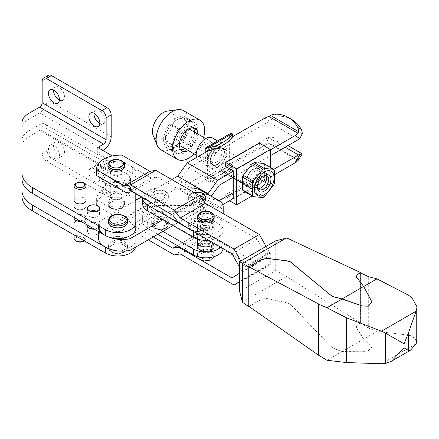 <?xml version="1.0" encoding="UTF-8"?>
<svg xmlns="http://www.w3.org/2000/svg" width="439" height="439" viewBox="0 0 439 439"><rect width="100%" height="100%" fill="white"/><g stroke="black" fill="none" stroke-linecap="round" stroke-linejoin="round"><path stroke-width="0.33" stroke-dasharray="2.19 1.65" d="M96.657 211.17A5.954 3.435 180 0 1 97.716 211.653A5.954 3.435 180 0 1 99.461 214.084A5.954 3.435 180 0 1 95.784 217.261A5.954 3.435 180 0 1 89.298 216.515A5.954 3.435 180 0 1 87.559 214.084A5.954 3.435 180 0 1 90.357 211.17M85.989 200.475A5.954 3.435 0 0 0 84.25 198.044A5.954 3.435 0 0 0 77.763 197.298A5.954 3.435 0 0 0 74.087 200.475M75.832 183.464A5.954 3.435 180 0 1 84.25 183.464M74.087 238.388A5.954 3.435 180 0 1 77.763 235.211A5.954 3.435 180 0 1 84.25 235.957A5.954 3.435 180 0 1 85.989 238.388A5.954 3.435 180 0 1 84.25 240.819M75.832 226.233A5.954 3.435 180 0 1 74.087 223.808A5.954 3.435 180 0 1 77.763 220.63A5.954 3.435 180 0 1 84.25 221.377A5.954 3.435 180 0 1 85.989 223.808A5.954 3.435 180 0 1 82.318 226.979A5.954 3.435 180 0 1 75.832 226.233M76.671 241.302A4.763 2.749 180 0 1 76.671 237.417A4.763 2.749 180 0 1 83.405 237.417A4.763 2.749 180 0 1 83.405 241.302M80.88 221.377A5.954 3.435 0 0 0 85.989 217.974A5.954 3.435 0 0 0 84.25 215.544A5.954 3.435 0 0 0 77.763 214.797A5.954 3.435 0 0 0 74.087 217.974M75.832 208.739A5.954 3.435 180 0 1 74.087 206.308A5.954 3.435 180 0 1 77.763 203.131A5.954 3.435 180 0 1 84.25 203.877A5.954 3.435 180 0 1 85.989 206.308A5.954 3.435 180 0 1 82.318 209.48A5.954 3.435 180 0 1 75.832 208.739M94.352 229.153A5.954 3.435 0 0 0 99.461 225.75A5.954 3.435 0 0 0 97.716 223.319A5.954 3.435 0 0 0 91.625 222.491A5.954 3.435 0 0 0 87.613 225.262M92.667 228.181A5.954 3.435 180 0 1 97.716 229.153A5.954 3.435 180 0 1 99.461 231.583A5.954 3.435 180 0 1 95.784 234.755A5.954 3.435 180 0 1 89.298 234.014A5.954 3.435 180 0 1 87.559 231.583A5.954 3.435 180 0 1 90.357 228.664M94.352 181.521A7.737 4.467 -120 0 0 98.221 181.905A7.737 4.467 -120 0 0 99.406 175.699A7.737 4.467 -120 0 0 94.352 168.883A7.737 4.467 -120 0 0 90.483 168.499A7.737 4.467 -120 0 0 89.293 174.7A7.737 4.467 -120 0 0 94.352 181.521M99.401 178.602A7.737 4.467 -120 0 0 103.269 178.986A7.737 4.467 -120 0 0 104.46 172.785A7.737 4.467 -120 0 0 99.401 165.964A7.737 4.467 -120 0 0 95.532 165.58A7.737 4.467 -120 0 0 94.347 171.781A7.737 4.467 -120 0 0 99.401 178.602M99.807 123.408A7.737 4.467 -120 0 0 103.269 123.578A7.737 4.467 -120 0 0 104.46 117.372A7.737 4.467 -120 0 0 99.401 110.557A7.737 4.467 -120 0 0 95.532 110.173A7.737 4.467 -120 0 0 93.946 113.257M53.942 158.188A7.737 4.467 -120 0 0 57.811 158.572A7.737 4.467 -120 0 0 58.996 152.371A7.737 4.467 -120 0 0 53.942 145.55A7.737 4.467 -120 0 0 50.073 145.166A7.737 4.467 -120 0 0 48.883 151.367A7.737 4.467 -120 0 0 53.942 158.188M58.991 155.274A7.737 4.467 -120 0 0 62.859 155.658A7.737 4.467 -120 0 0 64.05 149.452A7.737 4.467 -120 0 0 58.991 142.637A7.737 4.467 -120 0 0 55.122 142.252A7.737 4.467 -120 0 0 53.937 148.453A7.737 4.467 -120 0 0 58.991 155.274M59.397 100.081A7.737 4.467 -120 0 0 62.859 100.246A7.737 4.467 -120 0 0 64.05 94.045A7.737 4.467 -120 0 0 58.991 87.224A7.737 4.467 -120 0 0 55.122 86.84A7.737 4.467 -120 0 0 53.536 89.924M120.451 170.337A5.954 3.435 180 0 1 122.19 172.768A5.954 3.435 180 0 1 118.519 175.946A5.954 3.435 180 0 1 112.027 175.199A5.954 3.435 180 0 1 110.288 172.768A5.954 3.435 180 0 1 113.959 169.597A5.954 3.435 180 0 1 120.451 170.337M120.451 193.67A5.954 3.435 180 0 1 122.19 196.101A5.954 3.435 180 0 1 118.519 199.273A5.954 3.435 180 0 1 112.027 198.532A5.954 3.435 180 0 1 110.288 196.101A5.954 3.435 180 0 1 113.959 192.924A5.954 3.435 180 0 1 120.451 193.67M106.644 195.81A13.571 7.836 0 0 0 125.839 195.81A13.571 7.836 0 0 0 125.834 184.726A13.571 7.836 0 0 0 106.644 184.726A13.571 7.836 0 0 0 106.644 195.81L106.139 195.52A14.289 8.248 180 0 1 106.139 195.514A14.289 8.248 180 0 1 101.952 189.686A14.289 8.248 180 0 1 110.771 182.064A14.289 8.248 180 0 1 126.344 183.853A14.289 8.248 180 0 1 130.526 189.686A14.289 8.248 180 0 1 126.344 195.514A14.289 8.248 180 0 1 106.139 195.52L106.644 195.81M106.139 185.017A14.289 8.248 180 0 1 101.952 179.183A14.289 8.248 180 0 1 106.139 173.356A14.289 8.248 180 0 1 126.344 173.356L126.344 173.356A14.289 8.248 180 0 1 130.526 179.183A14.289 8.248 180 0 1 121.707 186.805A14.289 8.248 180 0 1 106.139 185.017M125.834 173.059A13.571 7.836 180 0 1 125.839 173.059A13.571 7.836 180 0 1 125.834 184.144A13.571 7.836 180 0 1 106.644 184.144A13.571 7.836 180 0 1 106.644 173.059A13.571 7.836 180 0 1 125.834 173.059L126.344 173.356L125.839 173.059M108.4 222.348A9.526 5.498 180 0 1 114.277 217.267A9.526 5.498 180 0 1 124.66 218.457A9.526 5.498 180 0 1 127.447 222.348M122.13 237.417A5.954 3.435 0 0 0 115.644 236.67A5.954 3.435 0 0 0 111.972 239.842A5.954 3.435 0 0 0 113.712 242.273A5.954 3.435 0 0 0 120.204 243.019A5.954 3.435 0 0 0 123.875 239.842A5.954 3.435 0 0 0 122.13 237.417A5.954 3.435 0 0 0 115.644 236.67A5.954 3.435 0 0 0 111.972 239.842A5.954 3.435 0 0 0 113.712 242.273A5.954 3.435 0 0 0 120.204 243.019A5.954 3.435 0 0 0 123.875 239.842A5.954 3.435 0 0 0 122.13 237.417M122.13 225.75A5.954 3.435 0 0 0 115.644 225.004A5.954 3.435 0 0 0 111.972 228.181A5.954 3.435 0 0 0 113.712 230.612A5.954 3.435 0 0 0 120.204 231.353A5.954 3.435 0 0 0 123.875 228.181A5.954 3.435 0 0 0 122.13 225.75A5.954 3.435 0 0 0 115.644 225.004A5.954 3.435 0 0 0 111.972 228.181A5.954 3.435 0 0 0 113.712 230.612A5.954 3.435 0 0 0 120.204 231.353A5.954 3.435 0 0 0 123.875 228.181A5.954 3.435 0 0 0 122.13 225.75M111.188 249.566A9.526 5.498 180 0 1 108.4 245.675A9.526 5.498 180 0 1 114.277 240.599A9.526 5.498 180 0 1 124.66 241.79A9.526 5.498 180 0 1 127.447 245.675A9.526 5.498 180 0 1 121.57 250.757A9.526 5.498 180 0 1 111.188 249.566M102.77 150.412L97.716 153.326L132.293 173.29A11.908 6.876 180 0 1 135.783 178.152L135.783 228.181M42.155 153.815A5.954 3.435 -120 0 0 46.364 161.108L101.925 193.182A5.954 3.435 -120 0 0 104.905 193.478A5.954 3.435 -120 0 0 106.139 190.756L106.139 168.883L42.155 131.941L42.155 153.815L47.203 150.901L47.203 129.028A10.717 6.184 120 0 0 44.987 124.122A10.717 6.184 120 0 0 39.631 124.649L28.925 130.833A23.81 13.746 0 0 0 21.95 140.551L21.95 128.885A23.81 13.746 180 0 1 28.925 119.167L39.631 112.988A10.717 6.184 120 0 0 47.203 99.862L47.203 77.988L42.155 80.908M135.783 193.775L135.783 172.318A11.908 6.876 0 0 0 132.293 167.457L112.362 155.949M48.438 75.267A5.954 3.435 -120 0 0 47.203 77.988M42.155 131.941A3.572 2.063 120 0 0 41.414 130.306A3.572 2.063 120 0 0 39.631 130.482L28.925 136.666A23.81 13.746 180 0 0 21.95 146.385L21.95 196.31M105.294 247.135A17.856 10.311 0 0 0 124.758 249.368A17.856 10.311 0 0 0 135.783 239.842L135.783 189.818A11.908 6.876 0 0 0 132.293 184.956L97.716 164.993L97.716 170.826L103.609 167.424A3.572 2.063 -60 0 1 105.398 167.248A3.572 2.063 -60 0 1 106.139 168.883M97.716 170.826L132.293 190.789A11.908 6.876 180 0 1 135.783 195.651L135.783 245.675A17.856 10.311 180 0 1 135.602 247.135M97.716 164.993L103.609 161.59A10.717 6.184 -60 0 1 108.971 161.058A10.717 6.184 -60 0 1 111.188 165.964L111.188 187.837A5.954 3.435 -120 0 1 109.953 190.564A5.954 3.435 -120 0 1 106.979 190.268L51.418 158.188A5.954 3.435 -120 0 1 47.203 150.901M135.783 189.818L135.783 195.651M135.783 239.842L135.783 245.675M135.783 172.318L135.783 178.152M97.716 147.493L97.716 153.326M21.95 140.551L21.95 146.385M21.95 123.057L21.95 128.885M98.32 237.417A23.81 13.746 180 0 1 99.642 232.9L99.642 221.24A23.81 13.746 0 0 0 98.32 225.75L98.32 231.441M270.594 143.844L298.657 160.048L270.594 143.844L268.778 143.602L264.695 145.386L187.316 190.06L177.696 187.837L99.642 232.9M302.224 153.859L287.907 145.594M155.807 217.974A5.954 3.435 0 0 0 162.293 218.715A5.954 3.435 0 0 0 165.969 215.544A5.954 3.435 0 0 0 164.224 213.113A5.954 3.435 0 0 0 157.738 212.366A5.954 3.435 0 0 0 154.062 215.544A5.954 3.435 0 0 0 155.807 217.974A5.954 3.435 180 0 1 154.062 215.544A5.954 3.435 180 0 1 157.738 212.366A5.954 3.435 180 0 1 164.224 213.113A5.954 3.435 180 0 1 165.969 215.544A5.954 3.435 180 0 1 162.293 218.715A5.954 3.435 180 0 1 155.807 217.974M155.807 206.308A5.954 3.435 0 0 0 162.293 207.054A5.954 3.435 0 0 0 165.969 203.877A5.954 3.435 0 0 0 164.224 201.446A5.954 3.435 0 0 0 157.738 200.7A5.954 3.435 0 0 0 154.062 203.877A5.954 3.435 0 0 0 155.807 206.308A5.954 3.435 180 0 1 154.062 203.877A5.954 3.435 180 0 1 157.738 200.7A5.954 3.435 180 0 1 164.224 201.446A5.954 3.435 180 0 1 165.969 203.877A5.954 3.435 180 0 1 162.293 207.054A5.954 3.435 180 0 1 155.807 206.308M302.224 133.752L274.166 117.548L269.617 121.005A9.526 5.498 120 0 1 268.278 121.927L188.907 167.753L179.288 181.087L188.907 183.31L268.278 137.484A9.526 5.498 120 0 1 269.617 136.869L274.166 137.659M274.166 117.548A9.526 7.776 120 0 1 278.326 116.236A35.718 29.161 120 0 1 291.754 119.485M232.604 136.694L208.004 150.895M171.803 179.573L141.495 197.073M135.783 200.371L99.642 221.24M270.303 149.924L233.257 171.309M207.329 194.06L162.88 219.719M172.982 225.553L208.004 205.337L217.623 207.559L222.754 204.596M233.257 198.532L274.841 174.524M273.804 169.289L233.257 192.699M218.885 200.733L209.595 198.582L211.236 196.315M233.257 177.142L270.303 155.757M217.623 207.559L187.316 190.06M208.004 205.337L177.696 187.837M219.215 185.253L188.907 167.753M209.595 198.582L179.288 181.087M211.291 196.233L188.907 183.31M243.211 190.822L252.771 191.673A17.335 10.009 120 0 0 253.462 191.3A17.335 10.009 120 0 0 254.154 190.877L263.718 178.98L273.848 184.83M252.771 191.673L262.901 197.523M206.785 156.657L205.644 157.316A9.526 5.498 -60 0 1 198.911 153.425A9.526 5.498 -60 0 1 205.644 141.759A9.526 5.498 -60 0 1 212.383 145.649A9.526 5.498 -60 0 1 205.644 157.316L206.785 156.657A7.913 4.571 -60 0 1 202.829 157.047A7.913 4.571 -60 0 1 201.616 150.709A7.913 4.571 -60 0 1 206.785 143.734A7.913 4.571 -60 0 1 210.742 143.339A7.913 4.571 -60 0 1 212.383 146.966A7.913 4.571 -60 0 1 206.785 156.657M216.295 162.145A7.913 4.571 -60 0 1 212.333 162.54A7.913 4.571 -60 0 1 210.698 158.913A7.913 4.571 -60 0 1 216.295 149.222L217.431 148.563A9.526 5.498 -60 0 1 224.164 152.454A9.526 5.498 -60 0 1 217.431 164.12A9.526 5.498 -60 0 1 210.698 160.23A9.526 5.498 -60 0 1 217.431 148.563L216.295 149.222A7.913 4.571 -60 0 1 220.252 148.832A7.913 4.571 -60 0 1 221.465 155.17A7.913 4.571 -60 0 1 216.295 162.145M219.791 165.871A9.998 5.773 -60 0 1 214.786 166.365A9.998 5.773 -60 0 1 213.255 158.347A9.998 5.773 -60 0 1 219.791 149.534A9.998 5.773 -60 0 1 224.79 149.041A9.998 5.773 -60 0 1 226.321 157.058A9.998 5.773 -60 0 1 219.791 165.871M217.431 164.51A9.998 5.773 -60 0 1 212.432 165.004A9.998 5.773 -60 0 1 210.901 156.986A9.998 5.773 -60 0 1 217.431 148.173A9.998 5.773 -60 0 1 222.43 147.68A9.998 5.773 -60 0 1 223.967 155.697A9.998 5.773 -60 0 1 217.431 164.51M212.344 137.939A13.395 7.732 -60 0 1 214.397 148.667A13.395 7.732 -60 0 1 205.644 160.471A13.395 7.732 -60 0 1 198.949 161.135A13.395 7.732 -60 0 1 196.474 157.552M217.431 145.408A13.395 7.732 -60 0 1 224.131 144.744A13.395 7.732 -60 0 1 226.184 155.477A13.395 7.732 -60 0 1 217.431 167.275A13.395 7.732 -60 0 1 210.736 167.939A13.395 7.732 -60 0 1 208.684 157.206A13.395 7.732 -60 0 1 217.431 145.408M253.462 185.307A9.998 5.773 -60 0 1 248.463 185.807A9.998 5.773 -60 0 1 246.932 177.79A9.998 5.773 -60 0 1 253.462 168.977A9.998 5.773 -60 0 1 258.467 168.483A9.998 5.773 -60 0 1 259.998 176.494A9.998 5.773 -60 0 1 253.462 185.307M250.098 183.365A9.998 5.773 -60 0 1 245.094 183.859A9.998 5.773 -60 0 1 243.563 175.847A9.998 5.773 -60 0 1 250.098 167.034A9.998 5.773 -60 0 1 255.097 166.54A9.998 5.773 -60 0 1 256.628 174.552A9.998 5.773 -60 0 1 250.098 183.365M257.534 186.553A7.913 4.571 -60 0 1 257.506 185.938A7.913 4.571 -60 0 1 263.098 176.248L264.24 175.589L263.098 176.248A7.913 4.571 -60 0 1 263.641 175.962M254.604 184.265A7.913 4.571 -60 0 1 250.647 184.654A7.913 4.571 -60 0 1 249.434 178.316A7.913 4.571 -60 0 1 254.604 171.342A7.913 4.571 -60 0 1 258.56 170.947A7.913 4.571 -60 0 1 260.201 174.568A7.913 4.571 -60 0 1 254.604 184.265L253.462 184.923A9.526 5.498 -60 0 1 246.729 181.033A9.526 5.498 -60 0 1 253.462 169.366A9.526 5.498 -60 0 1 260.201 173.257A9.526 5.498 -60 0 1 253.462 184.923L254.604 184.265M274.54 183.047L264.41 177.202L264.41 164.449L274.54 170.299M263.718 178.98A17.335 10.009 120 0 0 264.41 177.202M264.41 164.449A17.335 10.009 120 0 0 263.718 163.467M232.165 167.764L232.604 168.016A45.244 26.12 180 0 1 208.19 182.114L207.751 181.861L232.165 167.764A3.572 2.063 -120 0 1 229.641 163.39L229.641 135.196A3.572 2.063 -120 0 1 230.376 133.56M231.995 164.751L207.581 178.843L208.19 179.2A45.244 26.12 0 0 0 232.604 165.102L231.995 164.751L231.995 136.556L232.604 136.913M205.227 152.503L205.227 177.482A3.572 2.063 -120 0 0 207.751 181.861M249.928 187.448L219.621 169.953L219.621 170.337L249.928 187.837L250.263 187.255L219.955 169.756L219.955 170.145L250.263 187.645L250.263 187.255M249.928 187.837L250.263 187.645M219.621 170.337L219.955 170.145M219.621 169.953L219.955 169.756M208.19 179.2L208.19 182.114M207.581 178.843L207.581 151.142M232.604 165.102L232.604 168.016M207.581 150.654L231.995 136.556M233.257 170.826L266.934 151.384L266.934 179.573L259.356 175.199L259.356 179.09L270.303 185.406L270.303 167.27M233.257 199.015L266.934 179.573M252.068 195.937L270.303 185.406M264.283 196.727L254.154 190.877M259.356 143.119L259.356 147.01L266.934 151.384M232.84 198.774L225.684 194.642L225.684 198.532L229.471 200.716M225.684 198.532L259.356 179.09M225.684 194.642L259.356 175.199M225.684 166.452L259.356 147.01M258.105 188.507A7.699 4.445 -60 0 1 255.816 182.772A7.699 4.445 -60 0 1 261.04 175.232A7.699 4.445 -60 0 1 265.628 175.485M259.751 188.55A9.526 5.498 -60 0 1 254.988 189.022A9.526 5.498 -60 0 1 253.528 181.389A9.526 5.498 -60 0 1 259.751 172.993A9.526 5.498 -60 0 1 264.514 172.527A9.526 5.498 -60 0 1 266.484 176.884A9.526 5.498 -60 0 1 259.751 188.55L260.887 187.892L259.751 188.55M179.381 144.941A9.526 5.498 -60 0 1 185.274 129.999A9.526 5.498 -60 0 1 188.534 129.088M190.032 129.527A9.526 5.498 -60 0 1 191.497 137.16A9.526 5.498 -60 0 1 185.274 145.55A9.526 5.498 -60 0 1 180.511 146.022M167.286 111.083A15.475 8.934 -60 0 1 174.327 118.821A15.475 8.934 -60 0 1 165.371 136.414A15.475 8.934 -60 0 1 153.162 135.547M183.447 110.601A22.619 13.06 -60 0 1 188.133 120.955A22.619 13.06 -60 0 1 178.261 143.723A22.619 13.06 -60 0 1 160.828 149.781M203.663 137.391A22.619 13.06 -60 0 1 194.137 153.891M197.896 134.065A13.099 7.562 -60 0 1 197.901 134.372A13.099 7.562 -60 0 1 188.369 150.561M180.627 149.704A13.099 7.562 -60 0 1 178.722 149.117A13.099 7.562 -60 0 1 176.012 143.119A13.099 7.562 -60 0 1 181.73 129.939A13.099 7.562 -60 0 1 191.821 126.432A13.099 7.562 -60 0 1 193.286 127.787M194.532 132.123A13.099 7.562 -60 0 1 194.532 132.43A13.099 7.562 -60 0 1 185.006 148.618M176.346 145.161A15.36 8.868 -60 0 1 165.487 138.894A15.36 8.868 -60 0 1 176.346 120.083A15.36 8.868 -60 0 1 187.206 126.35A15.36 8.868 -60 0 1 176.346 145.161M171.292 149.255L179.282 153.869L191.261 146.955L183.272 142.34L176.396 145.287L171.292 149.255A17.642 10.185 -60 0 1 170.798 149.211C167.643 145.71 165.646 142.867 164.806 140.689A17.642 10.185 -60 0 1 164.806 140.036C165.629 134.235 167.627 129.088 170.798 124.594A17.642 10.185 -60 0 1 171.292 123.985L176.396 120.012L183.272 117.065L191.261 121.68L179.282 128.594L171.292 123.985M172.576 145.106A17.955 10.366 -60 0 1 180.413 127.036A17.955 10.366 -60 0 1 194.252 122.223A17.955 10.366 -60 0 1 197.967 130.443A17.955 10.366 -60 0 1 190.131 148.514A17.955 10.366 -60 0 1 176.297 153.321A17.955 10.366 -60 0 1 172.576 145.106M163.654 139.953A17.955 10.366 -60 0 1 171.49 121.883A17.955 10.366 -60 0 1 185.324 117.076A17.955 10.366 -60 0 1 189.044 125.291A17.955 10.366 -60 0 1 181.208 143.361A17.955 10.366 -60 0 1 167.374 148.173A17.955 10.366 -60 0 1 163.654 139.953M191.755 146.341L197.748 130.899L189.758 126.289C186.597 130.74 184.605 135.887 183.765 141.726L191.755 146.341A17.642 10.185 -60 0 1 191.261 146.955M164.806 140.689L172.801 145.304L178.788 153.826L170.798 149.211M197.748 130.246L191.755 121.724L183.765 117.109C184.589 119.265 186.586 122.108 189.758 125.631L197.748 130.246A17.642 10.185 -60 0 1 197.748 130.899M170.798 124.594L178.788 129.209L172.801 144.645L164.806 140.036M178.788 129.209A17.642 10.185 -60 0 1 179.282 128.594M191.261 121.68A17.642 10.185 -60 0 1 191.755 121.724M179.282 153.869A17.642 10.185 -60 0 1 178.788 153.826M172.801 145.304A17.642 10.185 -60 0 1 172.801 144.645M189.758 125.631A17.642 10.185 -60 0 1 189.758 126.289M183.272 117.065A17.642 10.185 -60 0 1 183.765 117.109M183.765 141.726A17.642 10.185 -60 0 1 183.272 142.34M200.76 250.345A7.145 4.127 0 0 0 210.863 250.345A7.145 4.127 0 0 0 210.863 244.512A7.145 4.127 0 0 0 200.76 244.512A7.145 4.127 0 0 0 200.76 250.345L199.921 249.857A8.336 4.813 0 0 0 211.708 249.857A8.336 4.813 0 0 0 214.15 246.455A8.336 4.813 0 0 0 211.708 243.052A8.336 4.813 0 0 0 202.626 242.01A8.336 4.813 0 0 0 197.479 246.455A8.336 4.813 0 0 0 199.921 249.857L200.76 250.345M211.708 222.441A8.336 4.813 0 0 0 199.921 222.441A8.336 4.813 0 0 0 197.479 225.844A8.336 4.813 0 0 0 199.921 229.246A8.336 4.813 0 0 0 209.002 230.294A8.336 4.813 0 0 0 214.15 225.844A8.336 4.813 0 0 0 211.708 222.441L210.863 221.958A7.145 4.127 0 0 0 200.76 221.958A7.145 4.127 0 0 0 200.76 227.792A7.145 4.127 0 0 0 210.863 227.792A7.145 4.127 0 0 0 210.863 221.958L211.708 222.441M210.023 221.569A5.954 3.435 0 0 0 203.537 220.822A5.954 3.435 0 0 0 199.86 224A5.954 3.435 0 0 0 201.605 226.431A5.954 3.435 0 0 0 208.091 227.177A5.954 3.435 0 0 0 211.768 224A5.954 3.435 0 0 0 210.023 221.569M210.023 222.441A5.954 3.435 0 0 0 203.537 221.7A5.954 3.435 0 0 0 199.86 224.872A5.954 3.435 0 0 0 201.605 227.303A5.954 3.435 0 0 0 208.091 228.05A5.954 3.435 0 0 0 211.768 224.872A5.954 3.435 0 0 0 210.023 222.441M214.15 218.167A8.336 4.813 0 0 0 211.708 214.764A8.336 4.813 0 0 0 202.626 213.722A8.336 4.813 0 0 0 197.479 218.167M211.708 250.735A8.336 4.813 0 0 0 202.626 249.687A8.336 4.813 0 0 0 197.479 254.137A8.336 4.813 0 0 0 199.921 257.539A8.336 4.813 0 0 0 209.002 258.582A8.336 4.813 0 0 0 214.15 254.137A8.336 4.813 0 0 0 211.708 250.735M110.348 205.82A8.336 4.813 180 0 1 107.906 202.417A8.336 4.813 180 0 1 113.048 197.973A8.336 4.813 180 0 1 122.13 199.015A8.336 4.813 180 0 1 124.572 202.417A8.336 4.813 180 0 1 119.43 206.862A8.336 4.813 180 0 1 110.348 205.82M112.027 199.015A5.954 3.435 180 0 1 110.288 196.584A5.954 3.435 180 0 1 113.959 193.412A5.954 3.435 180 0 1 120.451 194.159A5.954 3.435 180 0 1 122.19 196.584A5.954 3.435 180 0 1 118.519 199.761A5.954 3.435 180 0 1 112.027 199.015M120.451 169.855A5.954 3.435 0 0 0 113.959 169.108A5.954 3.435 0 0 0 110.288 172.286A5.954 3.435 0 0 0 112.027 174.717A5.954 3.435 0 0 0 118.519 175.457A5.954 3.435 0 0 0 122.19 172.286A5.954 3.435 0 0 0 120.451 169.855M107.906 166.452A8.336 4.813 180 0 1 113.048 162.007A8.336 4.813 180 0 1 122.13 163.05A8.336 4.813 180 0 1 124.572 166.452M210.023 244.995A5.954 3.435 0 0 0 203.537 244.254A5.954 3.435 0 0 0 199.86 247.426A5.954 3.435 0 0 0 201.605 249.857A5.954 3.435 0 0 0 208.091 250.603A5.954 3.435 0 0 0 211.768 247.426A5.954 3.435 0 0 0 210.023 244.995M201.605 250.735A5.954 3.435 180 0 1 199.86 248.304A5.954 3.435 180 0 1 203.537 245.127A5.954 3.435 180 0 1 210.023 245.873A5.954 3.435 180 0 1 211.768 248.304A5.954 3.435 180 0 1 208.091 251.476A5.954 3.435 180 0 1 201.605 250.735M269.458 252.48L244.205 267.066L245.044 267.549L270.303 252.968L269.458 252.48L266.045 246.405M270.303 252.968L270.303 264.635L245.044 279.215L245.044 267.549M174.327 254.911L199.586 240.331L205.479 239.359L259.356 270.468L269.458 264.146L270.303 264.635M199.586 240.331L155.807 215.055L130.553 229.635L148.228 239.842M121.938 155.159L121.938 160.992L151.4 177.998L157.288 177.027L198.099 200.59L203.992 208.366L257.205 239.085L267.307 257.073L257.205 263.389L203.992 232.67L198.099 233.641L157.288 210.078L151.4 202.302L121.938 185.296L121.938 191.13L149.913 207.279L155.807 215.055M96.635 174.717A23.81 13.746 180 0 1 121.938 160.992M244.205 267.066L240.791 260.986M239.59 267.269L242.048 271.653L239.59 273.19M153.282 236.928L132.035 224.664L126.141 216.882L96.684 199.877L96.684 205.71L124.66 221.86L130.553 229.635M239.59 281.613L244.205 278.727L245.044 279.215M121.938 185.296A23.81 13.746 0 0 0 96.635 199.015A23.81 13.746 0 0 0 96.684 199.877M96.684 205.71A23.81 13.746 180 0 1 96.635 204.848A23.81 13.746 180 0 1 121.938 191.13M269.458 264.146L244.205 278.727M259.356 270.468L239.59 281.876M205.479 239.359L180.22 253.94M149.913 207.279L124.66 221.86M151.4 177.998L126.141 192.584M157.288 177.027L132.035 191.613M198.099 200.59L172.845 215.17M203.992 208.366L178.739 222.946M257.205 239.085L231.946 253.671M267.307 257.073L242.048 271.653M257.205 263.389L231.946 277.969M203.992 232.67L179.496 246.811M198.099 233.641L177.389 245.599M157.288 210.078L132.035 224.664M151.4 202.302L126.141 216.882M213.963 243.283A8.451 4.878 0 0 0 214.265 241.982A8.451 4.878 0 0 0 211.79 238.531A8.451 4.878 0 0 0 203.246 237.334A8.451 4.878 0 0 0 197.479 241.165M199.838 251.267A8.451 4.878 0 0 0 209.046 252.326A8.451 4.878 0 0 0 214.265 247.815A8.451 4.878 0 0 0 211.79 244.364A8.451 4.878 0 0 0 202.577 243.305A8.451 4.878 0 0 0 197.363 247.815A8.451 4.878 0 0 0 199.838 251.267M154.122 201.446A8.336 4.813 180 0 1 151.68 198.044A8.336 4.813 180 0 1 156.827 193.599A8.336 4.813 180 0 1 165.909 194.642A8.336 4.813 180 0 1 168.351 198.044A8.336 4.813 180 0 1 163.204 202.489A8.336 4.813 180 0 1 154.122 201.446M154.122 224.779A8.336 4.813 180 0 1 151.68 221.377A8.336 4.813 180 0 1 156.827 216.932A8.336 4.813 180 0 1 165.909 217.974A8.336 4.813 180 0 1 168.351 221.377A8.336 4.813 180 0 1 163.204 225.822A8.336 4.813 180 0 1 154.122 224.779M202.867 219.868A8.336 4.813 0 0 0 193.786 218.825A8.336 4.813 0 0 0 188.638 223.27A8.336 4.813 0 0 0 191.08 226.672A8.336 4.813 0 0 0 200.162 227.715A8.336 4.813 0 0 0 205.309 223.27A8.336 4.813 0 0 0 202.867 219.868M204.464 202.05A8.336 4.813 180 0 1 191.08 203.339A8.336 4.813 180 0 1 188.638 199.937A8.336 4.813 180 0 1 193.786 195.492A8.336 4.813 180 0 1 202.867 196.535A8.336 4.813 180 0 1 205.309 199.937M201.183 215.006A5.954 3.435 0 0 0 194.696 214.265A5.954 3.435 0 0 0 191.02 217.437A5.954 3.435 0 0 0 192.765 219.868A5.954 3.435 0 0 0 199.251 220.614A5.954 3.435 0 0 0 202.928 217.437A5.954 3.435 0 0 0 201.183 215.006M192.765 208.201A5.954 3.435 180 0 1 191.02 205.77A5.954 3.435 180 0 1 194.696 202.598A5.954 3.435 180 0 1 201.183 203.345A5.954 3.435 180 0 1 202.928 205.77A5.954 3.435 180 0 1 199.251 208.948A5.954 3.435 180 0 1 192.765 208.201M199.838 233.767A8.451 4.878 0 0 0 209.046 234.827A8.451 4.878 0 0 0 214.265 230.316A8.451 4.878 0 0 0 211.79 226.864A8.451 4.878 0 0 0 202.577 225.811A8.451 4.878 0 0 0 197.363 230.316A8.451 4.878 0 0 0 199.838 233.767M199.838 227.934A8.451 4.878 0 0 0 209.046 228.993A8.451 4.878 0 0 0 214.265 224.483A8.451 4.878 0 0 0 211.79 221.036A8.451 4.878 0 0 0 202.577 219.977A8.451 4.878 0 0 0 197.363 224.483A8.451 4.878 0 0 0 199.838 227.934M208.651 240.221A17.384 10.037 0 0 0 223.199 230.316L223.199 213.623M223.199 230.316L223.199 206.637M223.199 212.471A14.289 8.248 0 0 0 219.012 206.637L201.035 196.255A14.289 8.248 0 0 0 190.932 193.84L160.016 193.84A17.384 10.037 0 0 0 142.637 203.877M186.41 188.007L160.016 188.007A17.384 10.037 0 0 0 142.642 197.737M195.042 232.363A17.384 10.037 0 0 0 213.392 233.515A17.384 10.037 0 0 0 223.199 224.483M220.696 247.173A17.384 10.037 0 0 0 223.199 241.982L223.199 229.965A14.289 8.248 0 0 0 219.012 224.131L201.035 213.755A14.289 8.248 0 0 0 190.932 211.34L160.016 211.34A17.384 10.037 0 0 0 142.637 221.377A17.384 10.037 0 0 0 147.723 228.472L157.826 234.305M223.199 224.131A14.289 8.248 0 0 0 219.012 218.304L201.035 207.921A14.289 8.248 0 0 0 190.932 205.507L160.016 205.507A17.384 10.037 0 0 0 142.637 215.544A17.384 10.037 0 0 0 147.723 222.639L162.88 231.386M223.144 248.589A17.384 10.037 0 0 0 223.199 247.815L223.199 229.965M223.199 241.982L223.199 247.815M342.063 351.617L362.4 351.831L368.458 350.662L371.652 347.578L371.125 346.442L363.673 339.138L342.063 351.617L333.02 348.1L330.26 345.828L290.42 304.463L286.426 302.729L269.584 298.932C265.996 298.213 262.835 298.58 260.113 300.024L248.973 306.455M330.26 345.828L291.803 305.506L290.42 304.37L286.426 302.729M417.05 340.916L411.82 335.912L407.826 335.072L376.975 331.363L368.694 328.202L368.694 276.746M330.26 345.729L333.02 348.001L342.063 351.518L326.945 360.249M363.673 339.138L356.622 328.114L356.238 326.885L357.774 324.657L360.606 322.928L286.886 276.74L275.758 270.501L239.59 291.386M286.382 276.636L242.438 302.01M249.05 306.51L260.113 300.122C262.835 298.674 265.996 298.311 269.584 299.03L286.426 302.828M363.711 286.524L356.622 277.497L356.238 276.405M371.652 302.372L371.125 300.457L363.673 286.546M368.694 328.202L360.359 322.983L360.359 272.838M360.359 322.983L357.774 324.558L356.238 326.786L356.622 328.021L363.673 339.04L371.125 346.344L371.652 347.485L368.458 350.563L362.4 351.732L342.063 351.518M376.975 331.363L363.673 339.04M275.758 270.501L275.758 240.797M286.886 276.74L286.886 238.004M360.606 322.928L360.606 272.954M108.4 220.4A9.526 5.498 180 0 1 114.277 215.324A9.526 5.498 180 0 1 124.66 216.515A9.526 5.498 180 0 1 127.447 220.4M111.188 251.509A9.526 5.498 180 0 1 108.4 247.623A9.526 5.498 180 0 1 114.277 242.542A9.526 5.498 180 0 1 124.66 243.733A9.526 5.498 180 0 1 127.447 247.623A9.526 5.498 180 0 1 121.57 252.699A9.526 5.498 180 0 1 111.188 251.509M123.814 245.192A8.336 4.813 180 0 1 123.814 251.997A8.336 4.813 180 0 1 112.027 251.997A8.336 4.813 180 0 1 112.027 245.192A8.336 4.813 180 0 1 123.814 245.192M103.609 149.924L39.631 112.988M111.188 136.803L47.203 99.862M28.925 130.833L28.925 136.666M103.609 167.424L39.631 130.482M103.609 161.59L39.631 124.649M111.188 165.964L47.203 129.028M132.293 184.956L132.293 190.789M132.293 167.457L132.293 173.29M28.925 119.167L28.925 113.333M106.139 190.756L111.188 187.837M46.364 161.108L51.418 158.188M101.925 193.182L106.979 190.268M274.754 146.247L278.326 140.063M264.695 118.168L269.617 121.005M274.754 114.173L278.326 116.236M298.586 139.426L268.278 121.927M285.12 147.202L268.278 137.484M297.713 159.505L301.286 153.315M298.092 160.526L268.778 143.602M269.617 136.869L264.695 145.386M205.227 177.482L229.641 163.39M205.227 149.293L229.641 135.196M214.15 216.515A8.336 4.813 0 0 0 211.708 213.113A8.336 4.813 0 0 0 202.626 212.07A8.336 4.813 0 0 0 197.479 216.515M211.708 252.387A8.336 4.813 0 0 0 202.626 251.344A8.336 4.813 0 0 0 197.479 255.789A8.336 4.813 0 0 0 199.921 259.191A8.336 4.813 0 0 0 209.002 260.234A8.336 4.813 0 0 0 214.15 255.789A8.336 4.813 0 0 0 211.708 252.387M200.76 259.674A7.145 4.127 0 0 0 210.863 259.674A7.145 4.127 0 0 0 210.863 253.841A7.145 4.127 0 0 0 200.76 253.841A7.145 4.127 0 0 0 200.76 259.674M122.13 200.667A8.336 4.813 180 0 1 124.572 204.069A8.336 4.813 180 0 1 119.43 208.52A8.336 4.813 180 0 1 110.348 207.471A8.336 4.813 180 0 1 107.906 204.069A8.336 4.813 180 0 1 113.048 199.624A8.336 4.813 180 0 1 122.13 200.667M121.29 202.127A7.145 4.127 180 0 1 121.29 207.96A7.145 4.127 180 0 1 111.188 207.96A7.145 4.127 180 0 1 111.188 202.127A7.145 4.127 180 0 1 121.29 202.127M107.906 164.801A8.336 4.813 180 0 1 113.048 160.35A8.336 4.813 180 0 1 122.13 161.398A8.336 4.813 180 0 1 124.572 164.801M165.069 191.239A7.145 4.127 180 0 1 165.069 197.073A7.145 4.127 180 0 1 154.967 197.073A7.145 4.127 180 0 1 154.967 191.239A7.145 4.127 180 0 1 165.069 191.239M165.909 191.728A8.336 4.813 180 0 1 168.351 195.13A8.336 4.813 180 0 1 163.204 199.575A8.336 4.813 180 0 1 154.122 198.532A8.336 4.813 180 0 1 151.68 195.13A8.336 4.813 180 0 1 156.827 190.685A8.336 4.813 180 0 1 165.909 191.728M154.122 227.693A8.336 4.813 180 0 1 151.68 224.291A8.336 4.813 180 0 1 156.827 219.846A8.336 4.813 180 0 1 165.909 220.888A8.336 4.813 180 0 1 168.351 224.291A8.336 4.813 180 0 1 163.204 228.735A8.336 4.813 180 0 1 154.122 227.693M165.069 222.348A7.145 4.127 180 0 1 165.069 228.181A7.145 4.127 180 0 1 154.967 228.181A7.145 4.127 180 0 1 154.967 222.348A7.145 4.127 180 0 1 165.069 222.348M191.08 229.592A8.336 4.813 180 0 1 188.638 226.189A8.336 4.813 180 0 1 193.786 221.739A8.336 4.813 180 0 1 202.867 222.787A8.336 4.813 180 0 1 205.309 226.189A8.336 4.813 180 0 1 200.162 230.634A8.336 4.813 180 0 1 191.08 229.592M202.028 224.241A7.145 4.127 180 0 1 202.028 230.074A7.145 4.127 180 0 1 191.925 230.074A7.145 4.127 180 0 1 191.925 224.241A7.145 4.127 180 0 1 202.028 224.241M202.094 198.927A7.145 4.127 180 0 1 191.925 198.966A7.145 4.127 180 0 1 193.895 192.331M203.114 200.277A8.336 4.813 180 0 1 191.08 200.425A8.336 4.813 180 0 1 188.638 197.023A8.336 4.813 180 0 1 193.786 192.578A8.336 4.813 180 0 1 202.867 193.621A8.336 4.813 180 0 1 205.309 197.023M219.012 206.637L219.012 200.804M201.035 207.921L201.035 213.755M219.012 218.304L219.012 224.131M190.932 205.507L190.932 211.34M147.723 222.639L147.723 228.472M160.016 205.507L160.016 211.34M201.035 196.255L201.035 190.422M190.932 193.84L190.932 188.007M160.016 193.84L160.016 188.007M407.826 335.072L407.826 294.838M415.969 343.836L381.507 363.733M99.461 208.251L99.461 214.084M74.087 223.808L74.087 234.947M74.087 206.308L74.087 217.453M99.461 225.75L99.461 231.583M98.221 181.905L103.269 178.986M98.221 126.492L103.269 123.578M57.811 158.572L62.859 155.658M57.811 103.16L62.859 100.246M122.19 172.768L122.19 196.101M125.839 195.81L126.344 195.514M101.952 179.183L101.952 189.686M111.972 228.181L111.972 239.842L111.972 228.181M108.4 245.675L108.4 247.623C108.642 249.67 109.651 251.152 111.435 252.057C116.895 255.383 127.568 253.144 127.447 247.623L127.447 245.675M123.875 228.181L123.875 239.842L123.875 228.181M105.398 167.248L41.414 130.306M108.971 161.058L44.987 124.122M104.905 193.478L109.953 190.564M106.644 173.059L106.139 173.356M130.526 179.183L130.526 189.686M110.288 172.768L110.288 196.101M50.073 89.759L55.122 86.84M50.073 145.166L55.122 142.252M90.483 113.086L95.532 110.173M90.483 168.499L95.532 165.58M87.559 225.75L87.559 231.583M85.989 206.308L85.989 217.974M85.989 223.808L85.989 238.388M87.559 208.251L87.559 214.084M165.969 215.544L165.969 203.877L165.969 215.544M154.062 215.544L154.062 203.877L154.062 215.544M212.383 146.966L212.383 145.649M212.333 162.54L202.829 157.047M214.786 166.365L212.432 165.004M224.131 144.744L217.574 140.957M248.463 185.807L245.094 183.859M259.142 189.56L250.647 184.654M260.201 174.568L260.201 173.257M267.06 175.852L258.56 170.947M257.506 185.938L257.506 187.255M258.467 168.483L255.097 166.54M210.736 167.939L198.949 161.135M224.79 149.041L222.43 147.68M210.698 158.913L210.698 160.23M220.252 148.832L210.742 143.339M264.514 172.527L205.699 138.57M195.19 128.375L191.821 126.432M182.092 151.06L178.722 149.117M254.988 189.022L196.173 155.066M266.484 178.377L266.484 176.884M194.252 122.223L185.324 117.076M176.297 153.321L167.374 148.173M210.863 250.345L211.708 249.857M197.479 246.455L197.479 242.8M197.479 239.123L197.479 225.844M199.86 224.872L199.86 224M214.15 254.137L214.15 255.789C212.075 262.67 204.042 261.628 200.168 259.734C198.73 259.114 197.835 257.803 197.479 255.789L197.479 254.137M124.572 202.417L124.572 204.069C122.503 210.956 114.464 209.913 110.595 208.02C109.157 207.4 108.257 206.083 107.906 204.069L107.906 202.417M110.288 172.286L110.288 196.584M199.86 248.304L199.86 247.426M211.768 248.304L211.768 247.426M96.635 199.015L96.635 204.848M122.19 172.286L122.19 196.584M211.768 224.872L211.768 224M200.76 221.958L199.921 222.441M214.15 246.455L214.15 225.844M214.265 241.982L214.265 247.815M168.351 198.044L168.351 195.13C168.592 193.994 167.693 192.677 165.662 191.179C161.371 189.105 153.2 188.633 151.68 195.13L151.68 198.044M151.68 221.377L151.68 224.291C152.037 226.304 152.931 227.621 154.369 228.236C158.243 230.129 166.277 231.177 168.351 224.291L168.351 221.377M188.638 223.27L188.638 226.189C188.995 228.198 189.889 229.515 191.327 230.135C195.201 232.028 203.235 233.071 205.309 226.189L205.309 223.27M193.588 192.15L190.169 193.906L188.638 197.023L188.638 199.937M191.02 205.77L191.02 217.437M214.265 230.316L214.265 224.483M197.363 230.316L197.363 224.483M202.928 205.77L202.928 217.437M197.363 241.982L197.363 247.815M142.637 215.544L142.637 221.377"/><path stroke-width="0.66" d="M89.298 210.682A5.954 3.435 0 0 0 95.784 211.428A5.954 3.435 0 0 0 99.461 208.251A5.954 3.435 0 0 0 97.716 205.82A5.954 3.435 0 0 0 91.23 205.073A5.954 3.435 0 0 0 87.559 208.251A5.954 3.435 0 0 0 89.298 210.682M74.087 185.895L74.087 200.475A5.954 3.435 0 0 0 75.832 202.906A5.954 3.435 0 0 0 82.318 203.652A5.954 3.435 0 0 0 85.989 200.475L85.989 185.895A5.954 3.435 180 0 1 82.318 189.066A5.954 3.435 180 0 1 75.832 188.326A5.954 3.435 180 0 1 74.087 185.895A5.954 3.435 180 0 1 75.832 183.464L76.671 182.975A4.763 2.749 180 0 1 83.405 182.975L83.405 182.975A4.763 2.749 180 0 1 83.405 186.866A4.763 2.749 180 0 1 76.671 186.866A4.763 2.749 180 0 1 76.671 182.975M76.671 241.302L75.832 240.819L76.671 241.302A4.763 2.749 180 0 0 83.405 241.302L84.25 240.819A5.954 3.435 180 0 1 75.832 240.819L75.832 240.819A5.954 3.435 180 0 1 74.087 238.388L74.087 234.947M74.087 217.453L74.087 217.974A5.954 3.435 0 0 0 75.832 220.4A5.954 3.435 0 0 0 80.88 221.377M84.25 183.464L83.405 182.975L84.25 183.464A5.954 3.435 180 0 1 85.989 185.895M87.613 225.262A5.954 3.435 0 0 0 87.559 225.75A5.954 3.435 0 0 0 89.298 228.181A5.954 3.435 0 0 0 94.352 229.153M94.352 126.108A7.737 4.467 -120 0 0 98.221 126.492A7.737 4.467 -120 0 0 99.406 120.291A7.737 4.467 -120 0 0 94.352 113.471A7.737 4.467 -120 0 0 90.483 113.086A7.737 4.467 -120 0 0 89.293 119.287A7.737 4.467 -120 0 0 94.352 126.108M93.946 113.257A7.737 4.467 -120 0 0 99.401 123.194A7.737 4.467 -120 0 0 99.807 123.408M53.942 102.781A7.737 4.467 -120 0 0 57.811 103.16A7.737 4.467 -120 0 0 58.996 96.959A7.737 4.467 -120 0 0 53.942 90.143A7.737 4.467 -120 0 0 50.073 89.759A7.737 4.467 -120 0 0 48.883 95.96A7.737 4.467 -120 0 0 53.942 102.781M53.536 89.924A7.737 4.467 -120 0 0 58.991 99.862A7.737 4.467 -120 0 0 59.397 100.081M127.447 220.4L127.447 222.348A9.526 5.498 180 0 1 121.57 227.429A9.526 5.498 180 0 1 111.188 226.233A9.526 5.498 180 0 1 108.4 222.348L108.4 220.4A9.526 5.498 180 0 0 111.188 224.291A9.526 5.498 180 0 0 121.57 225.481A9.526 5.498 180 0 0 127.447 220.4C127.2 218.348 126.191 216.866 124.413 215.972C119.452 213.497 109.926 213.233 108.4 220.4M112.362 155.949L97.716 147.493L103.609 144.091A3.572 2.063 -60 0 0 106.139 139.717L106.139 117.844L111.188 114.93L111.188 136.803A10.717 6.184 -60 0 1 103.609 149.924L102.77 150.412M103.609 144.091L39.631 107.154L28.925 113.333A23.81 13.746 0 0 0 21.95 123.057L21.95 172.977A35.718 20.622 0 0 0 32.409 187.557L105.294 229.635A17.856 10.311 0 0 0 124.758 231.874A17.856 10.311 0 0 0 135.783 222.348L135.783 228.181A17.856 10.311 180 0 1 124.758 237.708A17.856 10.311 180 0 1 105.294 235.469L32.409 193.39A35.718 20.622 180 0 1 21.95 178.81L21.95 190.477A35.718 20.622 0 0 0 32.409 205.057L32.409 210.89A35.718 20.622 180 0 1 21.95 196.31L21.95 190.477M90.357 211.17A5.954 3.435 180 0 1 96.657 211.17M39.631 107.154A3.572 2.063 120 0 0 42.155 102.781L42.155 80.908A5.954 3.435 -120 0 1 43.39 78.18L48.438 75.267A5.954 3.435 -120 0 1 51.418 75.557L106.979 107.637A5.954 3.435 -120 0 1 111.188 114.93M135.783 222.348L135.783 193.775M106.139 117.844A5.954 3.435 -120 0 0 101.925 110.557L46.364 78.477A5.954 3.435 -120 0 0 43.39 78.18M135.602 247.135A17.856 10.311 180 0 1 123.573 255.46A17.856 10.311 180 0 1 105.294 252.968L32.409 210.89M90.357 228.664A5.954 3.435 180 0 1 92.667 228.181M98.32 225.75A23.81 13.746 0 0 0 105.294 235.469A23.81 13.746 0 0 0 129.949 238.734L129.949 250.4A23.81 13.746 180 0 1 105.294 247.135L32.409 205.057M21.95 172.977L21.95 178.81M105.294 252.968L105.294 247.135A23.81 13.746 180 0 1 98.32 237.417L98.32 231.441M291.759 119.485L288.187 117.422A35.718 29.161 120 0 1 297.713 127.431A9.526 7.776 120 0 1 298.657 131.689L270.594 115.49A9.526 7.776 120 0 1 274.754 114.173A35.718 29.161 120 0 1 288.187 117.422L291.754 119.485A35.718 29.161 120 0 1 291.759 119.485A35.718 29.161 120 0 1 301.286 129.494A9.526 7.776 120 0 1 302.224 133.752L299.925 138.504A9.526 5.498 120 0 1 298.586 139.426L270.303 155.757M232.604 136.694L264.695 118.168L270.594 115.49M270.303 149.924L295.003 135.662L298.092 133.308L298.657 131.689M274.841 174.524L295.003 162.88L298.092 160.526L302.23 153.864L299.925 154.363A9.526 5.498 120 0 0 298.586 154.978L273.804 169.289M302.224 153.859L287.907 145.594M208.004 150.895L187.316 162.842L177.696 176.171L171.803 179.573M141.495 197.073L135.783 200.371M233.257 171.309L217.623 180.341L208.004 193.67L207.329 194.06M162.88 219.719L129.949 238.734M129.949 250.4L172.982 225.553M222.754 204.596L233.257 198.532M233.257 192.699L218.885 200.733M211.236 196.315L219.215 185.253L233.257 177.142M208.004 193.67L177.696 176.171M217.623 180.341L187.316 162.842M219.215 200.804L211.291 196.233M273.848 169.317A17.335 10.009 -60 0 1 274.54 170.299L274.54 183.047A17.335 10.009 -60 0 1 273.848 184.83L264.283 196.727A17.335 10.009 -60 0 1 263.592 197.149A17.335 10.009 -60 0 1 262.901 197.523L253.341 196.672A17.335 10.009 -60 0 1 252.65 195.684L252.65 182.937A17.335 10.009 -60 0 1 253.341 181.153L262.901 169.262A17.335 10.009 -60 0 1 263.592 168.839A17.335 10.009 -60 0 1 264.283 168.461L273.848 169.317L263.718 163.467L254.154 162.611L264.283 168.461M254.154 162.611A17.335 10.009 120 0 0 253.462 162.99A17.335 10.009 120 0 0 252.771 163.412L243.211 175.304A17.335 10.009 120 0 0 242.52 177.087L242.52 189.835A17.335 10.009 120 0 0 243.211 190.822L253.341 196.672M196.474 157.552A13.395 7.732 -60 0 1 205.644 138.598A13.395 7.732 -60 0 1 212.344 137.939L217.574 140.957M264.24 175.589L264.24 175.589A9.526 5.498 -60 0 1 270.973 179.48A9.526 5.498 -60 0 1 264.24 191.141A9.526 5.498 -60 0 1 257.506 187.255A9.526 5.498 -60 0 1 264.24 175.589L264.24 175.589M263.641 175.962A7.913 4.571 -60 0 1 267.06 175.852A7.913 4.571 -60 0 1 268.273 182.196A7.913 4.571 -60 0 1 263.098 189.171A7.913 4.571 -60 0 1 259.142 189.56A7.913 4.571 -60 0 1 257.534 186.553M264.24 194.74A13.927 8.045 -60 0 1 254.39 189.05A13.927 8.045 -60 0 1 264.24 171.989A13.927 8.045 -60 0 1 274.09 177.68A13.927 8.045 -60 0 1 264.24 194.74M262.901 169.262L252.771 163.412M207.751 147.833L232.165 133.741L232.604 133.994A45.244 26.12 0 0 1 208.19 148.091L207.751 147.833A3.572 2.063 -120 0 0 205.962 147.658A3.572 2.063 -120 0 0 205.227 149.293L205.227 152.503M232.165 133.741A3.572 2.063 -120 0 0 230.376 133.56L205.962 147.658M207.581 151.142L207.581 150.654L208.19 151.005L208.19 148.091M232.604 133.994L232.604 136.913A45.244 26.12 180 0 1 208.19 151.005M229.471 200.716L236.626 204.848L236.626 168.883L225.684 162.562L225.684 166.452L233.257 170.826L233.257 199.015L232.84 198.774M270.303 167.27L270.303 149.441L259.356 143.119L225.684 162.562M236.626 168.883L270.303 149.441M236.626 204.848L252.068 195.937M252.65 182.937L242.52 177.087M242.52 189.835L252.65 195.684M243.211 175.304L253.341 181.153M265.628 175.485A7.699 4.445 -60 0 1 266.484 178.377A7.699 4.445 -60 0 1 261.04 187.804A7.699 4.445 -60 0 1 258.105 188.507M188.534 129.088A9.526 5.498 -60 0 1 190.032 129.527L205.699 138.57M194.137 153.891A22.619 13.06 -60 0 1 177.329 159.308L160.828 149.781A22.619 13.06 -60 0 1 157.195 145.408L153.162 135.547A15.475 8.934 -60 0 1 152.443 131.453A15.475 8.934 -60 0 1 167.286 111.083L177.844 109.64A22.619 13.06 -60 0 1 183.447 110.601L199.948 120.127A22.619 13.06 -60 0 1 204.634 130.482A22.619 13.06 -60 0 1 203.663 137.391M157.195 145.408A22.619 13.06 -60 0 1 156.141 139.426A22.619 13.06 -60 0 1 177.844 109.64M177.329 159.308A22.619 13.06 -60 0 1 172.642 148.953A22.619 13.06 -60 0 1 182.52 126.191A22.619 13.06 -60 0 1 199.948 120.127M188.369 150.561A13.099 7.562 -60 0 1 182.092 151.06A13.099 7.562 -60 0 1 179.381 145.068A13.099 7.562 -60 0 1 185.093 131.887A13.099 7.562 -60 0 1 195.19 128.375A13.099 7.562 -60 0 1 197.896 134.065M193.286 127.787A13.099 7.562 -60 0 1 194.532 132.123M185.006 148.618A13.099 7.562 -60 0 1 180.627 149.704M196.173 155.066L180.511 146.022A9.526 5.498 -60 0 1 179.381 144.941M197.479 216.515L197.479 218.167A8.336 4.813 0 0 0 199.921 221.569A8.336 4.813 0 0 0 209.002 222.611A8.336 4.813 0 0 0 214.15 218.167L214.15 216.515C214.391 215.379 213.491 214.067 211.461 212.564C207.17 210.49 198.999 210.018 197.479 216.515A8.336 4.813 0 0 0 199.921 219.917A8.336 4.813 0 0 0 209.002 220.96A8.336 4.813 0 0 0 214.15 216.515M124.572 164.801L124.572 166.452A8.336 4.813 180 0 1 119.43 170.897A8.336 4.813 180 0 1 110.348 169.855A8.336 4.813 180 0 1 107.906 166.452L107.906 164.801A8.336 4.813 180 0 0 110.348 168.203A8.336 4.813 180 0 0 119.43 169.245A8.336 4.813 180 0 0 124.572 164.801C124.813 163.665 123.919 162.348 121.888 160.85C117.592 158.775 109.426 158.303 107.906 164.801M266.045 246.405L259.356 234.497L205.479 203.389L199.586 195.613L155.807 170.337L149.913 171.309L121.938 155.159A23.81 13.746 0 0 0 96.635 168.883A23.81 13.746 0 0 0 96.684 169.739L96.684 175.573A23.81 13.746 180 0 1 96.635 174.717L96.635 168.883M205.479 203.389L180.22 217.974L174.327 210.193L199.586 195.613M259.356 234.497L234.102 249.078L180.22 217.974M240.791 260.986L234.102 249.078M155.807 170.337L130.553 184.923L174.327 210.193M148.228 239.842L174.327 254.911L180.22 253.94L234.102 285.048L239.59 281.613M130.553 184.923L124.66 185.895L96.684 169.739M96.684 175.573L126.141 192.584L132.035 191.613L172.845 215.17L178.739 222.946L231.946 253.671L239.59 267.269M239.59 273.19L231.946 277.969L178.739 247.25L172.845 248.222L153.282 236.928M239.59 281.876L234.102 285.048M149.913 171.309L124.66 185.895M179.496 246.811L178.739 247.25M177.389 245.599L172.845 248.222M197.479 241.165A8.451 4.878 0 0 0 197.363 241.982A8.451 4.878 0 0 0 199.838 245.434A8.451 4.878 0 0 0 213.963 243.283M223.199 213.623L223.199 206.637A14.289 8.248 0 0 0 219.012 200.804L201.035 190.422A14.289 8.248 0 0 0 190.932 188.007L186.41 188.007M142.642 197.737A17.384 10.037 0 0 0 142.637 198.044L142.637 203.877A17.384 10.037 0 0 0 147.723 210.972L193.522 237.417A17.384 10.037 0 0 0 208.651 240.221M203.114 200.277A8.336 4.813 180 0 0 205.309 197.023L205.309 199.937A8.336 4.813 180 0 1 204.464 202.05M142.637 198.044A17.384 10.037 0 0 0 147.723 205.139L193.522 231.583A17.384 10.037 0 0 0 195.042 232.363M162.88 231.386L193.522 249.078A17.384 10.037 0 0 0 220.696 247.173M157.826 234.305L193.522 254.911A17.384 10.037 0 0 0 211.845 257.227A17.384 10.037 0 0 0 223.144 248.589M356.238 276.405L357.774 274.402L360.359 272.838L368.694 276.746L376.975 278.869L407.826 294.838L411.82 297.466L417.05 307.042L416.265 310.636L408.522 332.707L404.072 343.808L385.409 333.031L381.507 331.176L346.492 317.82L326.945 307.755L320.141 304.809L248.973 266.879L260.113 260.448C262.835 258.983 265.996 258.428 269.584 258.78L286.426 260.815L290.42 261.935L330.26 294.882L290.42 261.836L286.426 260.717L269.584 258.686C265.996 258.33 262.835 258.884 260.113 260.349L248.765 266.901L239.59 261.677L239.59 291.386L242.591 302.378L248.765 306.674L249.05 306.51M239.59 261.677L275.758 240.797L286.886 238.004L360.606 272.592L357.774 274.309L356.238 276.356L356.622 277.399L363.673 286.453L371.125 300.364L371.652 302.323L368.458 306.109L362.4 305.956L342.063 298.926L333.02 296.555L330.26 294.788M371.652 302.372L368.458 306.208L362.4 306.049L342.063 299.025L333.02 296.649L330.26 294.882M248.973 266.879L248.973 306.455L318.489 355.151L326.945 360.249L346.492 362.565L381.507 363.733L385.409 363.497L391.445 361.226L404.072 347.897L408.522 350.465L410.487 350.234L415.969 343.836L417.05 340.916L417.05 307.042M376.975 278.869L363.711 286.524M342.063 299.025L326.945 307.755M248.765 306.674L248.765 266.901M242.591 302.378L242.591 263.63M360.606 272.954L360.606 272.592M286.382 237.949L242.438 263.323M363.673 286.453L342.063 298.926M123.814 216.026A8.336 4.813 180 0 1 123.814 222.831A8.336 4.813 180 0 1 112.027 222.831A8.336 4.813 180 0 1 112.027 216.026A8.336 4.813 180 0 1 123.814 216.026M106.139 139.717L42.155 102.781M105.294 229.635L105.294 235.469M32.409 187.557L32.409 193.39M46.364 78.477L51.418 75.557M101.925 110.557L106.979 107.637M297.713 127.431L301.286 129.494M295.003 135.662L299.925 138.504M298.586 154.978L285.12 147.202M299.925 154.363L295.003 162.88M298.092 133.308L268.778 116.384M200.76 218.457A7.145 4.127 0 0 0 210.863 218.457A7.145 4.127 0 0 0 210.863 212.624A7.145 4.127 0 0 0 200.76 212.624A7.145 4.127 0 0 0 200.76 218.457M121.29 160.91A7.145 4.127 180 0 1 121.29 166.743A7.145 4.127 180 0 1 111.188 166.743A7.145 4.127 180 0 1 111.188 160.91A7.145 4.127 180 0 1 121.29 160.91M193.895 192.331A7.145 4.127 180 0 1 202.028 193.133A7.145 4.127 180 0 1 202.094 198.927M193.522 249.078L193.522 254.911M147.723 210.972L147.723 205.139M193.522 237.417L193.522 231.583M346.492 362.565L346.492 317.82M385.409 363.497L385.409 333.031M318.489 355.151L318.489 303.964M415.969 311.278L381.507 331.176M408.522 350.465L408.522 332.707M416.265 343.369L416.265 310.636M197.479 242.8L197.479 239.123M205.309 197.023C205.551 195.893 204.651 194.576 202.62 193.078L193.588 192.15M410.487 350.234L391.445 361.226"/></g></svg>
